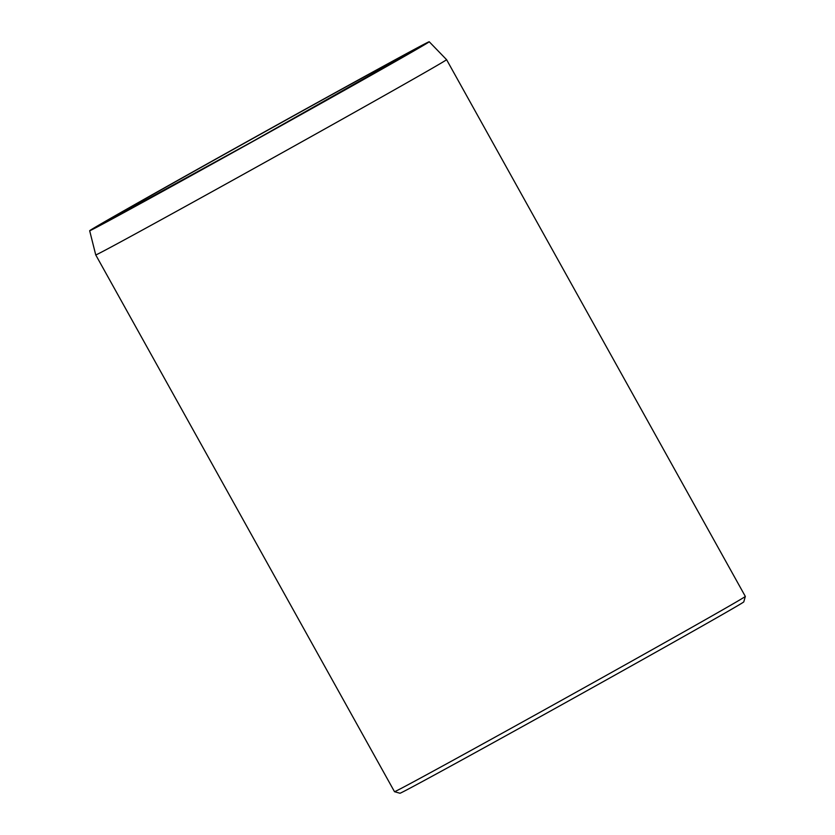 <?xml version="1.0" encoding="UTF-8"?>
<svg xmlns="http://www.w3.org/2000/svg" width="835" height="835" viewBox="0 0 835 835"><rect width="100%" height="100%" fill="white"/><g stroke="black" fill="none" stroke-linecap="round" stroke-linejoin="round"><path stroke-width="1.25" d="M359.05 82.07A194.304 1.357 150.9 0 1 182.416 180.496A194.304 1.357 150.9 0 1 89.669 230.742A194.304 1.357 150.9 0 1 258.787 135.061A194.304 1.357 150.9 0 1 429.221 41.75A194.304 1.357 150.9 0 1 359.05 82.07M745.331 596.43L743.776 601.889A196.736 1.378 150.9 0 1 672.728 642.699A196.736 1.378 150.9 0 1 494.55 741.991A196.736 1.378 150.9 0 1 399.975 793.25L394.506 791.695A200.755 1.399 150.9 0 1 394.496 791.684A200.755 1.399 150.9 0 0 491.022 739.392A200.755 1.399 150.9 0 0 672.833 638.076A200.755 1.399 150.9 0 0 745.331 596.43A200.755 1.399 150.9 0 0 745.331 596.42L446.579 59.661A200.755 1.399 150.9 0 1 374.08 101.317A200.755 1.399 150.9 0 1 191.726 202.936A200.755 1.399 150.9 0 1 95.743 254.936A200.755 1.399 150.9 0 1 95.743 254.925L394.496 791.684M134.435 206.652A176.665 1.232 -29.1 0 0 400.382 58.387A176.665 1.232 -29.1 0 0 243.517 143.703A176.665 1.232 -29.1 0 0 134.435 206.652M412.187 51.415L252.034 141.783L106.859 221.358M89.669 230.742L95.743 254.925M429.221 41.75L446.579 59.661"/></g></svg>
